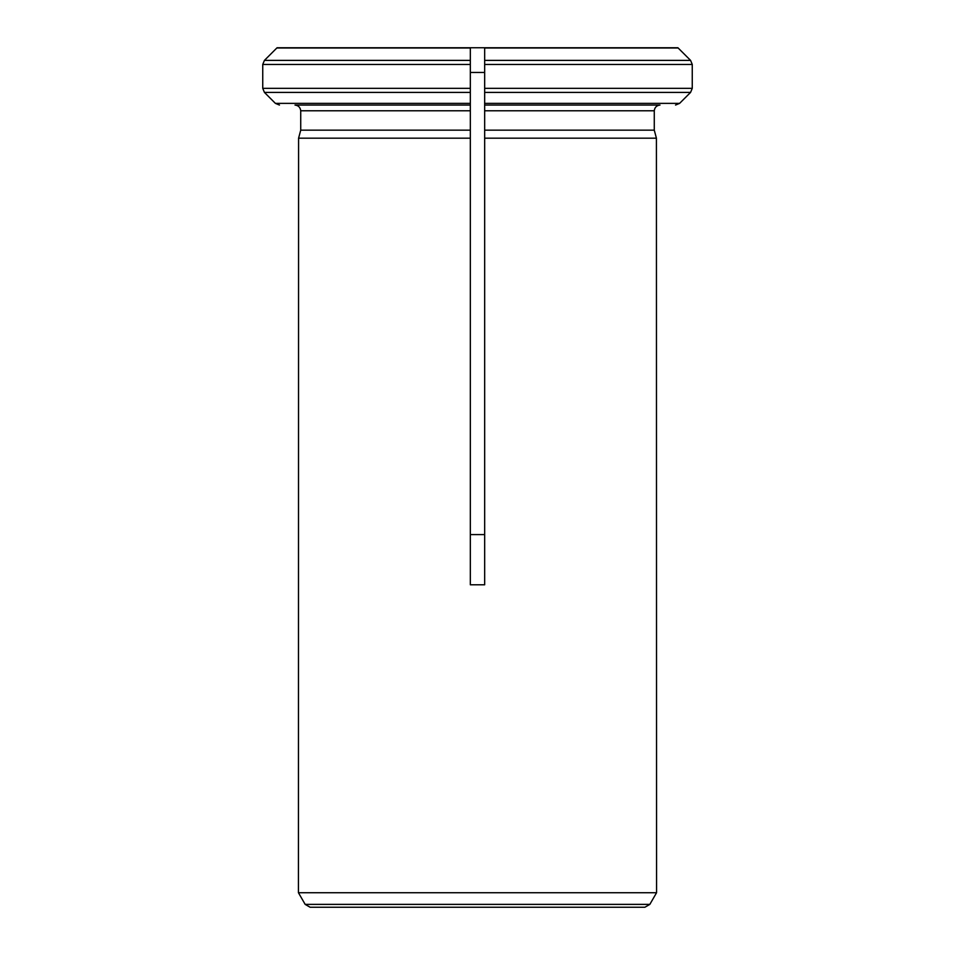<?xml version="1.0" encoding="UTF-8"?>
<svg xmlns="http://www.w3.org/2000/svg" width="955" height="955" viewBox="0 0 955 955"><rect width="100%" height="100%" fill="white"/><g stroke="black" fill="none" stroke-linecap="round" stroke-linejoin="round"><path stroke-width="1.43" d="M470.338 534.597L484.663 534.597M277.093 47.75L470.338 47.75L470.338 584.794L484.663 584.794L484.663 130.167L484.663 138.189L656.419 138.189L656.562 892.734L298.438 892.734L656.562 892.734M484.663 72.461L470.338 72.461M470.338 60.392L264.428 60.392L276.831 48.001L264.428 60.392L262.744 64.451L470.338 64.451L470.338 47.75L677.907 47.75L690.572 60.392L692.256 64.451L484.663 64.451L484.663 47.75L484.663 130.167L654.271 130.167L656.419 138.189L654.271 130.167L654.271 110.78L484.663 110.78M262.744 64.451L262.744 88.349L470.338 88.349L470.338 105.05L295 105.05C298.402 105.468 300.312 107.378 300.73 110.78L300.73 130.167L470.338 130.167L470.338 138.189L298.581 138.189L298.438 892.734M300.73 130.167L298.581 138.189L300.73 130.167M262.744 88.349L264.428 92.408L275.398 103.367L279.457 105.05M295 105.05C298.402 105.468 300.312 107.378 300.73 110.78L470.338 110.78M470.338 92.408L264.428 92.408L275.398 103.367L470.338 103.367M660 105.05C656.598 105.468 654.688 107.378 654.271 110.78C654.688 107.378 656.598 105.468 660 105.05L484.663 105.05L484.663 88.349L692.256 88.349L690.572 92.408L679.602 103.367L675.543 105.05M692.256 64.451L692.256 88.349M677.907 47.75L690.572 60.392L484.663 60.392M484.663 92.408L690.572 92.408L679.602 103.367L484.663 103.367M656.515 892.818L649.83 904.385L644.876 907.25L310.124 907.25L305.17 904.385L298.485 892.818M276.831 48.001L470.338 48.001M484.663 48.001L678.169 48.001M649.83 904.385L305.17 904.385"/></g></svg>
